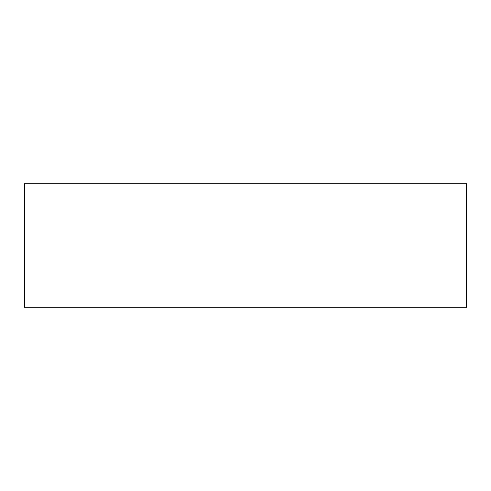 <?xml version="1.0" encoding="UTF-8"?>
<svg xmlns="http://www.w3.org/2000/svg" width="491" height="491" viewBox="0 0 491 491"><rect width="100%" height="100%" fill="white"/><g stroke="black" fill="none" stroke-linecap="round" stroke-linejoin="round"><path stroke-width="0.74" d="M466.45 307.249L24.55 307.249L24.55 183.751L466.45 183.751L466.45 307.249"/></g></svg>
